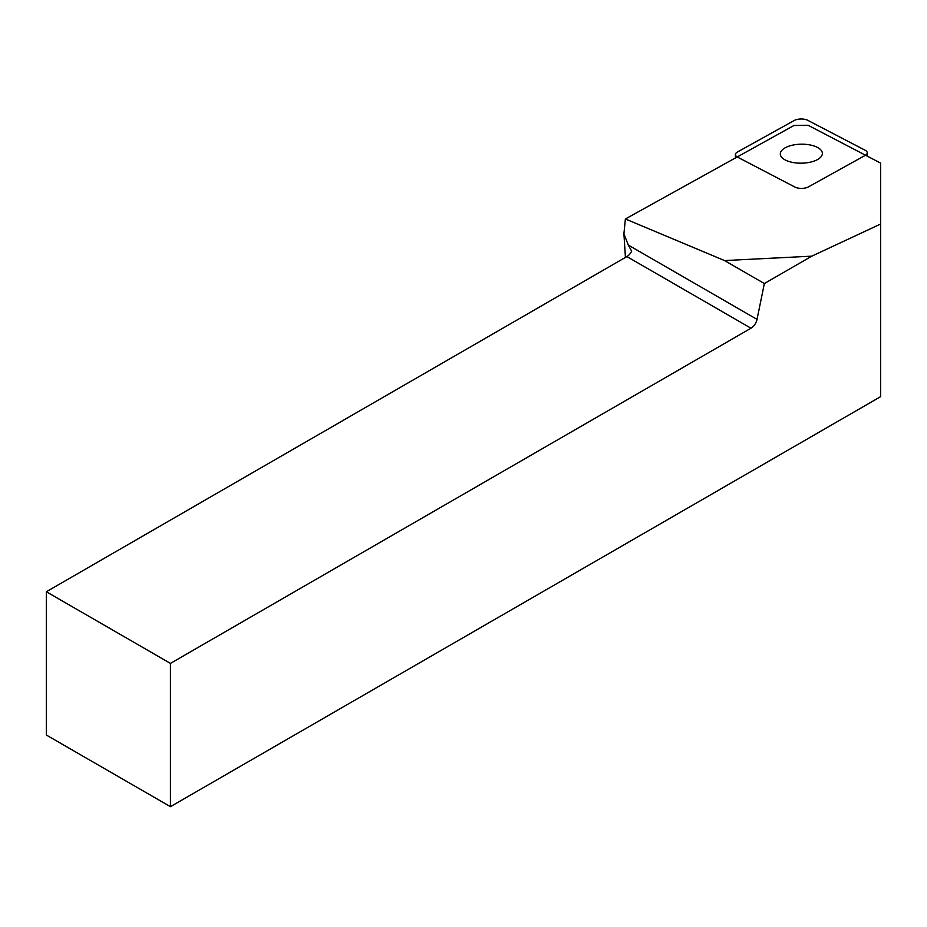 <?xml version="1.0" encoding="UTF-8"?>
<svg xmlns="http://www.w3.org/2000/svg" width="927" height="927" viewBox="0 0 927 927"><rect width="100%" height="100%" fill="white"/><g stroke="black" fill="none" stroke-linecap="round" stroke-linejoin="round"><path stroke-width="1.39" d="M170.441 806.675L170.441 663.396L46.35 591.75L46.35 735.041L170.441 806.675L880.65 396.64L880.65 163.129L808.147 125.296L793.964 125.493L625.389 218.969L724.555 260.568L811.785 256.165L880.65 224.01M811.785 256.165L764.358 283.546L724.555 260.568M625.424 257.416L623.917 233.789L628.297 245.076L757.023 319.386L764.358 283.546M757.023 319.386A8.83 5.099 -60 0 1 750.986 328.216L626.895 256.57A8.83 5.099 120 0 0 631.681 251.217L628.297 245.076M170.441 663.396L750.986 328.216M46.35 591.75L626.895 256.57M623.917 233.789L625.389 218.969M794.242 120.498L737.463 151.993A8.83 3.986 -0.8 0 0 735.424 154.589A8.83 3.986 -0.8 0 0 737.521 157.115L794.914 187.057A8.83 3.986 -0.8 0 0 808.437 186.883L865.215 155.388A8.83 3.986 -0.8 0 0 867.255 152.793A8.83 3.986 -0.8 0 0 865.169 150.267L807.776 120.325A8.83 3.986 -0.8 0 0 794.242 120.498M787.904 161.147A21.031 9.49 -0.8 0 0 810.325 162.167A21.031 9.49 -0.8 0 0 822.365 153.384A21.031 9.49 -0.8 0 0 801.206 144.195A21.031 9.49 -0.8 0 0 780.314 153.998A21.031 9.49 -0.8 0 0 787.904 161.147M867.301 156.165L867.255 152.793M735.47 157.926L735.424 154.589"/></g></svg>
